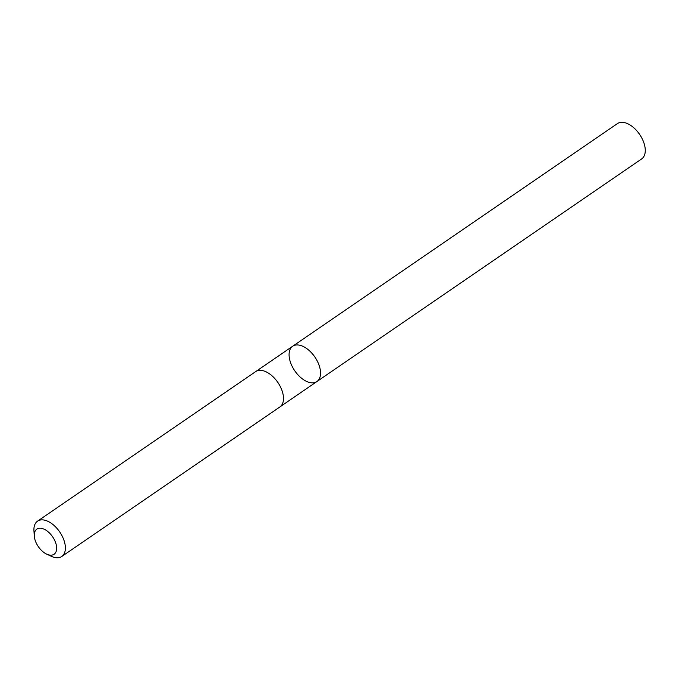 <?xml version="1.0" encoding="UTF-8"?>
<svg xmlns="http://www.w3.org/2000/svg" width="679" height="679" viewBox="0 0 679 679"><rect width="100%" height="100%" fill="white"/><g stroke="black" fill="none" stroke-linecap="round" stroke-linejoin="round"><path stroke-width="1.02" d="M307.434 349.082A21.405 12.188 55.6 0 1 319.563 366.736A21.405 12.188 55.6 0 1 316.915 381.547A21.405 12.188 55.6 0 1 294.754 370.785A21.405 12.188 55.6 0 1 292.7 346.231A21.405 12.188 55.6 0 1 307.434 349.082A21.405 12.188 55.6 0 1 319.563 366.736A21.405 12.188 55.6 0 1 316.915 381.547L641.647 158.928A21.422 12.197 -124.4 0 0 644.295 144.109A21.422 12.197 -124.4 0 0 632.166 126.438A21.422 12.197 -124.4 0 0 617.423 123.595L292.7 346.231A21.405 12.188 55.6 0 1 307.434 349.082M46.724 554.157L51.426 556.339A21.422 12.197 -124.4 0 0 61.764 556.491L279.875 406.959A21.422 12.197 -124.4 0 0 277.813 382.396A21.422 12.197 -124.4 0 0 255.643 371.625L37.54 521.158A21.422 12.197 -124.4 0 0 33.95 530.851L34.289 536.028A15.235 8.674 -124.4 0 0 43.583 552.239A15.235 8.674 -124.4 0 0 46.724 554.157A15.235 8.674 -124.4 0 0 56.603 547.028A15.235 8.674 -124.4 0 0 44.5 529.382A15.235 8.674 -124.4 0 0 34.289 536.028M61.764 556.491A21.422 12.197 -124.4 0 0 59.71 531.929A21.422 12.197 -124.4 0 0 37.54 521.158M280.198 406.721L316.915 381.547M255.983 371.405L292.7 346.231"/></g></svg>
